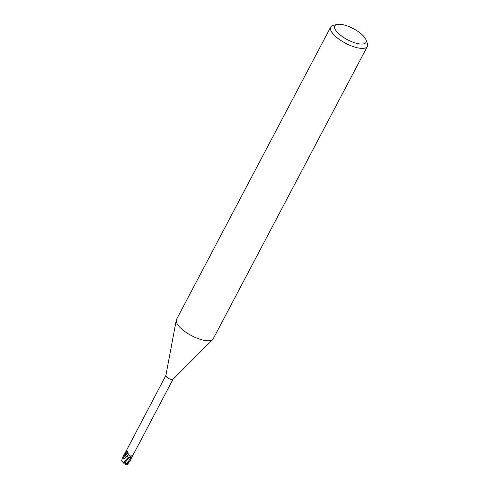 <?xml version="1.0" encoding="UTF-8"?>
<svg xmlns="http://www.w3.org/2000/svg" width="489" height="489" viewBox="0 0 489 489"><rect width="100%" height="100%" fill="white"/><g stroke="black" fill="none" stroke-linecap="round" stroke-linejoin="round"><path stroke-width="0.73" d="M124.212 454.617A4.095 1.455 -152.2 0 0 124.353 455.051L124.848 455.516L124.353 455.051A4.095 1.455 -152.2 0 1 124.206 454.617L122.818 456.891L124.279 454.972L125.85 456.194A3.557 1.265 -152.2 0 1 124.402 455.076A4.046 1.436 -152.2 0 1 124.255 454.648L165.881 375.436M124.01 454.532L126.296 454.953A1.785 0.636 -152.2 0 1 124.817 454.88M173.075 379.14A4.046 1.436 -152.2 0 1 172.978 379.268A4.046 1.436 -152.2 0 1 169.824 378.993A4.046 1.436 -152.2 0 1 166.26 376.548A4.046 1.436 -152.2 0 1 165.869 375.515L176.272 320.185A20.746 7.366 -152.2 0 1 176.535 319.421L330.68 27.06A20.746 7.366 -152.2 0 1 333.364 25.312L337.068 24.45A17.635 6.259 -152.2 0 1 364.488 37.25A17.635 6.259 -152.2 0 1 365.925 39.664A17.635 6.259 -152.2 0 1 355.686 43.081A17.635 6.259 -152.2 0 1 336.285 31.076A17.635 6.259 -152.2 0 1 337.068 24.45M124.389 455.088C122.58 456.977 121.865 458.01 122.25 458.193C123.094 458.291 128.075 453.407 127.996 452.557C127.739 452.178 126.541 453.022 124.402 455.076L125.16 453.01L126.706 451.573L127.384 451.469L127.898 452.148C127.916 454.923 129.145 456.17 131.584 455.876L132.158 455.491L132.482 456.133L131.523 457.686L129.487 457.38A3.557 1.265 -152.2 0 1 128.907 457.362A3.557 1.265 -152.2 0 1 125.85 456.194M365.925 39.664L367.312 43.209A20.746 7.366 -152.2 0 1 367.38 46.412L213.241 338.767A20.746 7.366 -152.2 0 1 212.758 339.421A20.746 7.366 -152.2 0 1 196.584 338.003A20.746 7.366 -152.2 0 1 178.296 325.46A20.746 7.366 -152.2 0 1 176.272 320.185M367.38 46.412A20.746 7.366 -152.2 0 1 351.744 46.039A20.746 7.366 -152.2 0 1 332.441 33.105A20.746 7.366 -152.2 0 1 330.68 27.06M125.16 453.01A4.499 0.678 135.6 0 1 127.384 451.469M124.42 454.782A4.285 0.642 135.6 0 1 127.898 452.148M129.506 457.349L129.499 457.356A4.517 0.678 135.6 0 1 131.584 455.876M129.536 457.301A1.785 0.636 -152.2 0 1 130.966 457.453L131.767 457.802L130.966 457.466A6.235 0.935 135.6 0 1 132.354 456.359M129.933 456.139A3.557 1.265 -152.2 0 1 130.496 456.512L129.933 456.139M131.572 457.716A4.095 1.455 -152.2 0 0 131.559 457.631A4.095 1.455 -152.2 0 1 131.572 457.716L130.783 459.574L127.745 463.645L126.278 464.458L127.342 463.584L125.801 463.309L124.646 462.349L125.728 463.205A1.864 0.66 -152.2 0 1 125.728 463.205L124.524 462.57M127.849 463.743L125.111 462.472L129.432 457.453L128.46 457.331L131.773 457.79L128.521 457.264M124.848 455.516L128.564 457.282M124.426 462.759A1.864 0.66 -152.2 0 1 124.42 462.759L124.646 462.349M126.278 464.458L125.037 464.024L125.801 463.309M127.403 464.391L130.453 460.167M126.272 455.027L124.799 454.886M123.252 462.771L121.639 460.614M123.191 462.716L128.509 457.349M122.122 459.012L121.761 460.161M121.62 460.766L121.706 460.326M125.111 462.472L124.707 462.233L124.023 463.505M124.059 463.535L123.136 462.655M124.279 454.972A4.15 1.473 -152.2 0 1 124.163 454.599M127.996 452.557L128.338 454.409C127.311 456.188 125.893 457.576 124.096 458.572L122.25 458.193M127.054 463.505L130.966 457.466M128.228 463.615A4.15 1.473 -152.2 0 1 127.745 463.645M132.482 456.133L173.039 379.213M129.267 457.692L129.499 457.356M172.978 379.268L212.758 339.421M127.825 464.104L128.21 463.639M130.783 459.574L130.16 460.76M127.531 464.385L125.685 464.471"/></g></svg>
